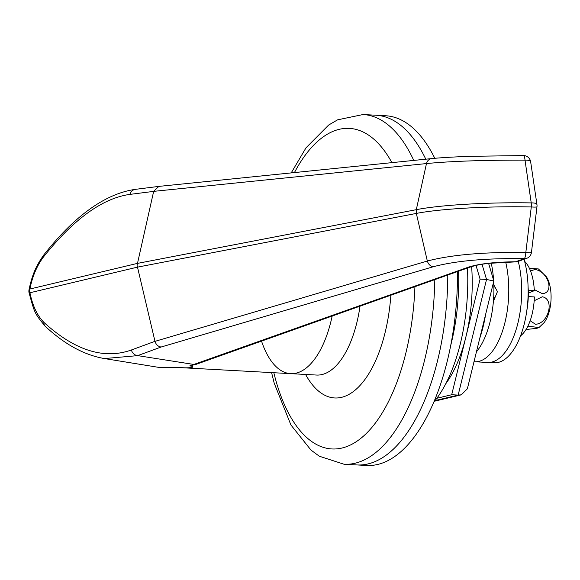 <?xml version="1.0" encoding="UTF-8"?>
<svg xmlns="http://www.w3.org/2000/svg" width="580" height="580" viewBox="0 0 580 580"><rect width="100%" height="100%" fill="white"/><g stroke="black" fill="none" stroke-linecap="round" stroke-linejoin="round"><path stroke-width="0.87" d="M493.689 281.546A65.67 30.319 93.1 0 1 493.906 288.108A65.67 30.319 93.1 0 1 476.434 351.857M479.769 338.242A80.257 37.062 -86.9 0 0 485.59 314.541M261.544 341.12A87.558 40.426 -86.9 0 0 290.638 373.643A87.558 40.426 -86.9 0 0 332.166 316.049A87.558 40.426 -86.9 0 1 290.638 373.643L316.484 375.05A87.558 40.426 -86.9 0 0 360.013 306.168M434.804 279.618A175.109 80.859 93.1 0 1 344.034 464.239L356.954 464.942A175.109 80.859 -86.9 0 0 447.782 275.014A175.109 80.859 -86.9 0 1 368.003 463.92A175.109 80.859 -86.9 0 1 356.954 464.942L366.654 465.472A175.109 80.859 -86.9 0 0 377.696 464.45A175.109 80.859 -86.9 0 0 457.468 271.578M413.772 160.421A175.109 80.859 93.1 0 0 363.087 114.528L376.014 115.231A175.109 80.859 -86.9 0 1 425.792 159.196A175.109 80.859 -86.9 0 0 376.014 115.231L385.707 115.761A175.109 80.859 -86.9 0 1 434.79 158.297M491.231 263.088A65.67 30.319 93.1 0 1 493.602 280.169M137.061 265.292L154.976 341.359L427.329 261.022C451.581 254.729 484.409 251.894 525.821 252.525L531.28 206.951C488.041 206.001 440.097 208.778 416.331 213.425L416.302 209.677C440.046 204.95 488.041 202.137 531.222 202.906L525.016 160.153C483.8 160.058 450.957 161.196 426.474 163.567L153.664 191.356L137.061 265.292M189.798 365.879L196.518 364.196A7.293 6.358 -109.5 0 1 194.322 364.508A7.293 6.358 -109.5 0 1 194.155 364.501L137.685 355.634L104.436 358.563L160.638 367.684L181.779 367.662C190.291 368.249 197.099 367.06 189.798 365.879L468.299 267.192C478.834 263.813 494.58 262 515.555 261.769L524.291 258.665C486.076 258.1 455.742 260.79 433.274 266.742L161.117 347.021C158.101 346.536 156.056 344.65 154.976 341.359M160.638 367.684L181.779 367.662M153.656 191.393L130.022 194.373C102.616 198.106 73.733 219.023 43.362 257.114C36.801 266.039 32.313 276.667 29.913 289.014A7.293 6.409 76.6 0 0 29.703 290.87A7.293 6.409 76.6 0 0 29.942 292.762C32.574 305.689 37.236 315.578 43.928 322.422C74.856 350.537 104.008 359.731 131.377 349.994L154.962 341.323M517.918 261.464A7.293 7.293 0 0 1 515.504 261.885L515.555 261.769A7.293 6.358 -109.5 0 0 517.918 261.464L526.654 258.361A7.293 6.358 -109.5 0 1 524.291 258.665A7.293 1.653 91.8 0 0 525.821 252.525A7.293 0.863 6.7 0 0 531.461 252.336A7.293 7.293 0 0 1 526.654 258.361M531.461 252.336L536.978 206.683A7.293 0.979 -172.8 0 1 531.28 206.922M104.436 358.563C84.31 355.105 64.554 344.324 45.182 326.228A7.293 5.176 -47 0 1 45.175 326.228A7.293 5.176 -47 0 1 43.928 322.422M45.175 326.228C33.901 312.555 34.684 312.758 29.015 292.639A7.293 0.623 -11.2 0 0 29.942 292.762L137.293 267.177L416.331 213.425L427.329 261.022C428.359 264.328 430.346 266.235 433.274 266.742M531.222 202.935A7.293 2.668 -8.7 0 1 532.969 202.935A7.293 2.668 -8.7 0 1 536.957 204.667L530.664 161.834A7.293 7.293 0 0 0 523.501 155.571A7.293 1.675 -89.6 0 0 523.392 155.585M153.664 191.356L158.869 186.39L431.65 158.594C440.749 157.68 453.72 156.919 470.554 156.31L523.501 155.571A7.293 1.675 -89.6 0 1 525.016 160.153A7.293 2.559 -8.1 0 1 530.664 161.834M29.015 292.639A7.293 7.293 0 0 1 29 289.869L29 289.869A7.293 2.313 10.7 0 1 29.913 289.014L137.264 263.429L416.302 209.677L426.474 163.567C427.453 160.341 429.403 158.681 432.332 158.572M531.222 202.906A7.293 1.559 91 0 1 531.258 206.951M445.658 383.931A109.446 50.54 -86.9 0 0 465.885 336.922A109.446 50.54 -86.9 0 0 472.221 280.974A109.446 50.54 -86.9 0 0 471.634 266.568M436.849 398.272L451.697 394.733L480.08 279.103L475.999 265.408M435.101 400.584L458.157 395.089L461.288 394.828L467.364 388.788L493.819 281.017L486.54 279.451L480.08 279.103M482.016 264.27L486.54 279.451L458.157 395.089L451.697 394.733M433.673 402.346A127.687 58.957 -86.9 0 0 467.763 278.255A127.687 58.957 -86.9 0 0 467.473 268.025M450.646 345.716A127.687 58.957 -86.9 0 0 458.715 277.762A127.687 58.957 -86.9 0 0 458.577 271.179M474.012 361.695A65.67 30.319 -86.9 0 0 474.708 361.753L487.635 362.457A65.67 30.319 -86.9 0 0 516.301 328.998A65.67 30.319 -86.9 0 0 518.245 261.348A65.67 30.319 -86.9 0 1 516.301 328.998A65.67 30.319 -86.9 0 1 487.635 362.457L494.102 362.805A65.67 30.319 -86.9 0 0 523.145 328.077A65.67 30.319 -86.9 0 0 524.059 259.289M474.708 361.753A65.67 30.319 -86.9 0 0 503.15 329.041A65.67 30.319 -86.9 0 0 505.68 262.095M493.391 301.433L497.444 291.617L493.834 284.889M527.887 326.127L538.958 327.57L536.841 328.331L526.016 329.52M528.409 293.074A27.361 12.637 93.1 0 1 528.46 296.605M529.308 268.134L538.436 268.961L546.527 276.95A27.361 12.637 93.1 0 1 544.033 322.712L538.958 327.57M530.54 270.969L535.079 269.461C548.332 271.585 554.697 292.893 542.314 293.661L534.252 289.587M534.173 300.781L542.285 296.764C554.777 299.019 548.782 323.415 535.558 324.293L530.142 320.755M528.337 293.103L534.311 290.674A40.129 18.531 -86.9 0 0 524.617 261.348M520.557 335.842A40.129 18.531 -86.9 0 0 534.361 296.924L528.293 296.59M528.271 290.341L534.311 290.674M526.836 310.496A43.776 20.213 -86.9 0 0 528.329 292.958A43.776 20.213 -86.9 0 0 528.104 287.231M273.84 372.723A160.522 74.117 -86.9 0 0 354.699 442.671A160.522 74.117 -86.9 0 0 414.925 286.68M391.906 162.647A160.522 74.117 -86.9 0 0 294.437 172.572M390.862 295.22A109.446 50.54 93.1 0 1 357.048 388.448A109.446 50.54 93.1 0 1 305.595 374.455M515.504 261.885L488.889 263.342C482.973 264.146 479.421 264.284 470.663 266.894A7.293 6.358 -109.5 0 1 468.466 267.206A7.293 6.358 -109.5 0 1 468.299 267.192M161.117 347.021L137.685 355.634A7.293 6.402 -110.2 0 1 131.377 349.994M29 289.869C32.872 271.085 38.352 262.74 43.87 254.838A7.293 4.183 38.1 0 0 43.87 254.838A7.293 4.183 38.1 0 0 43.362 257.114M43.877 254.83C74.936 215.492 105.437 193.669 135.365 189.348A7.293 6.496 82.8 0 0 130.022 194.373M493.892 287.006L495.001 287.064M495.095 297.308L493.689 297.228M344.034 464.239L319.283 456.206L310.952 450.051L290.921 424.98L274.209 383.199L271.592 372.607M363.087 114.528L337.618 119.828L328.664 125.034L306.03 147.784L291.211 172.905M470.663 266.894L196.518 364.196M290.638 373.643L182.541 367.749M135.365 189.348L158.869 186.39M536.978 206.683A7.293 7.293 0 0 0 536.957 204.667M488.599 263.371L493.812 280.88M461.288 394.828L434.623 401.186"/></g></svg>
